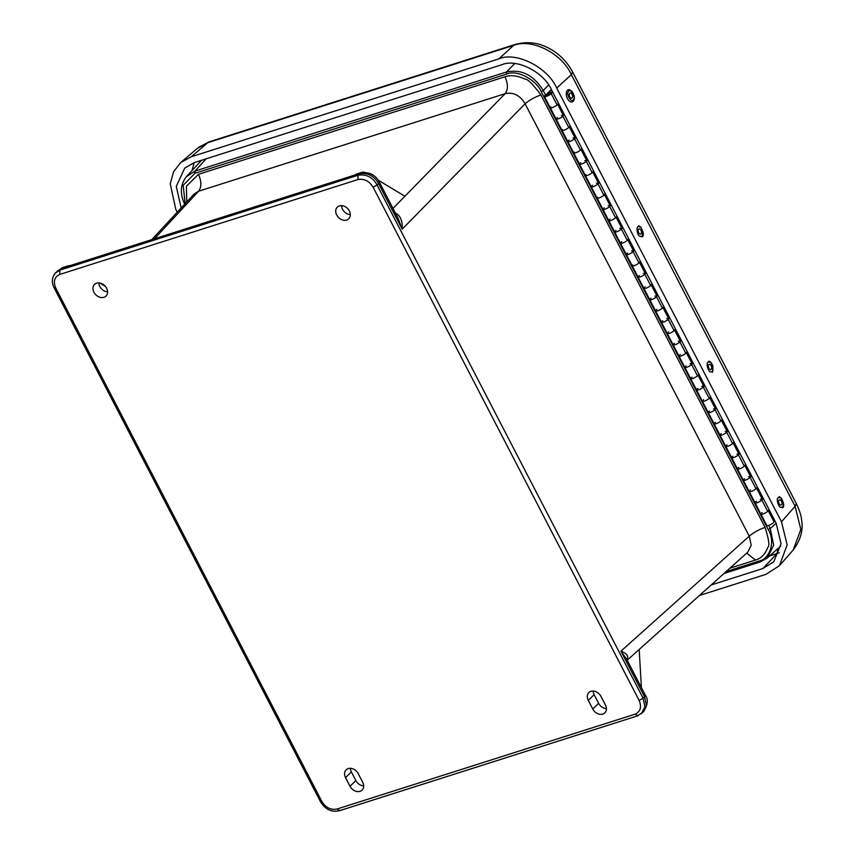 <?xml version="1.0" encoding="UTF-8"?>
<svg xmlns="http://www.w3.org/2000/svg" width="854" height="854" viewBox="0 0 854 854"><rect width="100%" height="100%" fill="white"/><g stroke="black" fill="none" stroke-linecap="round" stroke-linejoin="round"><path stroke-width="1.28" d="M345.55 777.642L350.033 786.288A8.177 6.373 -134.5 0 0 362.096 790.11A8.177 6.373 -134.5 0 0 362.694 782.264L358.21 773.617A8.177 6.373 -134.5 0 0 346.158 769.796A8.177 6.373 -134.5 0 0 345.55 777.642L351.389 771.909L355.872 780.556A8.177 6.373 -134.5 0 0 363.676 785.883M93.94 292.239A8.177 6.373 -134.5 0 0 106.003 296.06A8.177 6.373 -134.5 0 0 104.818 285.759A8.177 6.373 -134.5 0 0 94.538 284.382A8.177 6.373 -134.5 0 0 93.94 292.239M336.689 214.984A8.177 6.373 -134.5 0 0 348.742 218.805A8.177 6.373 -134.5 0 0 347.567 208.504A8.177 6.373 -134.5 0 0 337.287 207.138A8.177 6.373 -134.5 0 0 336.689 214.984M592.783 709.044A8.177 6.373 -134.5 0 0 604.835 712.866A8.177 6.373 -134.5 0 0 605.443 705.009L600.96 696.373A8.177 6.373 -134.5 0 0 588.897 692.551A8.177 6.373 -134.5 0 0 588.299 700.397L592.783 709.044L598.622 703.312A8.177 6.373 -134.5 0 0 606.425 708.639M336.956 809.048C330.69 810.168 325.652 807.617 321.819 801.404L55.788 288.172C53.076 281.51 54.421 276.931 59.823 274.422L357.943 179.553C364.103 178.422 369.152 180.973 373.091 187.207L639.112 700.429C641.834 707.08 640.479 711.67 635.077 714.179L336.956 809.048L339.903 810.446M350.407 768.29A8.177 6.373 -134.5 0 0 351.389 771.909M98.797 282.877A8.177 6.373 -134.5 0 0 99.779 286.496A8.177 6.373 -134.5 0 0 107.583 291.822M341.547 205.633A8.177 6.373 -134.5 0 0 342.529 209.251A8.177 6.373 -134.5 0 0 350.332 214.578M593.156 691.046A8.177 6.373 -134.5 0 0 594.138 694.665L598.622 703.312M639.112 700.429L643.105 698.209L644.919 706.866L641.354 713.784M357.943 179.553L357.943 175.262C366.291 173.906 372.675 177.152 377.073 184.976L373.091 187.207M55.329 273.056L59.823 270.131L59.823 274.422M637.596 715.855L643.372 711.894L646.403 705.415L644.578 696.8L643.105 698.209L377.073 184.976L378.546 183.567C374.233 175.903 367.989 172.615 359.812 173.714L360.185 173.351A13.066 7.611 -107.7 0 1 361.893 172.359A13.066 7.611 -107.7 0 1 365.629 172.668M355.189 174.899L66.868 266.651A6.533 3.811 72.3 0 0 65.918 267.227L61.403 268.54L59.823 270.131L357.943 175.262L360.185 173.351M359.651 173.629L65.918 267.227M61.403 268.54L55.756 272.597C51.784 277.272 51.304 282.493 54.336 288.246L320.367 801.468C325.064 809.346 331.416 812.432 339.422 810.745L637.543 715.876M354.944 175.123A13.066 7.611 -107.7 0 1 356.833 173.97L361.893 172.359M99.758 282.984L105.373 286.368M66.121 267.035A13.066 7.611 -107.7 0 1 68.01 265.882A13.066 7.611 -107.7 0 1 69.889 265.69M154.467 238.778L198.576 191.221L194.157 193.965L151.82 239.622M540.924 94.943C532.661 83.938 527.334 78.653 524.943 79.091C517.321 75.579 510.671 74.8 504.981 76.775C508.141 83.841 508.183 89.467 505.12 93.673C513.329 91.933 519.99 95.296 525.103 103.772C529.288 100.131 534.561 97.196 540.924 94.943L765.077 527.388C758.715 529.629 753.441 532.576 749.257 536.205L525.103 103.772L402.191 229.182L398.017 218.122L379.357 182.115L378.546 183.567L402.191 229.182C402.757 220.439 400.099 214.866 394.228 212.475M504.981 76.775L198.438 174.323C201.597 181.39 201.64 187.015 198.576 191.221L505.12 93.673L393 208.429M627.178 660.217L747.773 552.175L751.2 545.215L749.257 536.205L620.933 651.186C627.22 653.47 629.099 656.641 626.558 660.686M645.389 695.337L626.719 659.331L620.933 651.186L644.578 696.8L645.389 695.337C648.453 699.501 647.78 705.02 643.372 711.894M359.812 173.714L360.826 173.116C369.045 171.611 375.226 174.611 379.357 182.115M68.01 265.882L62.95 267.483A13.066 7.611 72.3 0 0 61.242 268.476M639.166 649.478L641.418 687.683M404.711 196.132L378.162 180.141M185.158 203.668L183.183 185.286L194.968 173.277L506.529 74.127C516.67 69.206 536.365 79.838 541.201 91.645L768.216 529.597C775.816 541.372 769.86 559.06 758.95 561.099L726.156 571.539M746.695 553.136L755.48 560.043C761.042 558.548 765.131 554.363 767.725 547.478C769.838 546.4 768.952 539.696 765.077 527.388M186.172 176.906L194.947 171.11L194.968 173.277M768.216 529.597L770.233 528.477L773.681 545.204L767.308 557.972L760.209 561.953L767.308 557.972L780.855 546.016M506.529 74.127L506.507 71.971C521.452 68.928 533.686 75.109 543.219 90.524L541.201 91.645M201.629 160.242L186.652 176.362C180.247 184.283 179.692 193.762 184.966 204.811M195.075 171.067L194.691 173.362M177.269 212.176L175.785 209.305L170.245 183.845L173.575 171.739L180.76 162.516L191.221 156.773L498.875 58.873C516.062 51.272 547.841 67.338 556.701 88.101L781.485 521.762L787.164 544.873L779.467 565.636L793.142 550.083L800.838 529.491L795.095 506.273L796.387 503.679L572.639 72.046L571.358 74.64C561.868 53.3 531.615 38.014 513.532 45.411L515.464 44.365M515.218 44.44L209.369 141.764L197.263 148.457L180.76 162.516M779.467 565.636L766.049 574.304L699.394 595.516M181.165 207.97L176.287 186.385L184.752 168.067L194.424 162.538L501.714 64.755C516.531 58.2 543.945 72.056 551.577 89.958L776.169 523.224L781.047 543.678L773.799 561.751L762.846 568.54L711.136 584.99M762.846 568.54L777.033 553.563L779.307 552.73M194.168 162.623L192.075 170.405M768.12 510.457A4.046 0.929 152.6 0 1 764.96 513.147A4.046 0.929 152.6 0 1 760.935 514.183A4.046 0.929 152.6 0 1 761.437 513.275L762.163 512.592M756.42 487.88A4.046 0.929 152.6 0 1 753.249 490.57A4.046 0.929 152.6 0 1 749.225 491.616A4.046 0.929 152.6 0 1 749.737 490.698L750.463 490.015M744.72 465.302A4.046 0.929 152.6 0 1 741.55 467.992A4.046 0.929 152.6 0 1 737.525 469.038A4.046 0.929 152.6 0 1 738.037 468.12L738.753 467.437M733.01 442.724A4.046 0.929 152.6 0 1 729.85 445.414A4.046 0.929 152.6 0 1 725.825 446.461A4.046 0.929 152.6 0 1 726.327 445.542L727.053 444.859M721.31 420.147A4.046 0.929 152.6 0 1 718.139 422.837A4.046 0.929 152.6 0 1 714.125 423.883A4.046 0.929 152.6 0 1 714.627 422.965L715.353 422.282M709.61 397.58A4.046 0.929 152.6 0 1 706.439 400.259A4.046 0.929 152.6 0 1 702.415 401.305A4.046 0.929 152.6 0 1 702.927 400.387L703.643 399.704M697.91 375.002A4.046 0.929 152.6 0 1 694.74 377.681A4.046 0.929 152.6 0 1 690.715 378.728A4.046 0.929 152.6 0 1 691.228 377.81L691.943 377.126M686.2 352.424A4.046 0.929 152.6 0 1 683.04 355.115A4.046 0.929 152.6 0 1 679.015 356.15A4.046 0.929 152.6 0 1 679.517 355.232L680.243 354.549M674.5 329.847A4.046 0.929 152.6 0 1 671.329 332.537A4.046 0.929 152.6 0 1 667.305 333.572A4.046 0.929 152.6 0 1 667.817 332.654L668.543 331.971M662.8 307.269A4.046 0.929 152.6 0 1 659.63 309.959A4.046 0.929 152.6 0 1 655.605 310.995A4.046 0.929 152.6 0 1 656.118 310.077L656.833 309.394M651.09 284.692A4.046 0.929 152.6 0 1 647.93 287.382A4.046 0.929 152.6 0 1 643.905 288.417A4.046 0.929 152.6 0 1 644.407 287.499L645.133 286.816M627.69 239.536A4.046 0.929 152.6 0 1 624.52 242.226A4.046 0.929 152.6 0 1 620.495 243.262A4.046 0.929 152.6 0 1 621.007 242.344L621.723 241.661M615.99 216.959A4.046 0.929 152.6 0 1 612.82 219.649A4.046 0.929 152.6 0 1 608.795 220.684A4.046 0.929 152.6 0 1 609.308 219.777L610.023 219.083M547.681 93.78L547.403 93.246L551.342 89.499M763.348 498.501L761.843 500.006L767.693 511.3A4.046 0.929 -27.4 0 1 763.828 513.681A4.046 0.929 -27.4 0 1 760.935 514.183L766.785 525.477A4.046 0.929 -27.4 0 0 770.81 524.441A4.046 0.929 -27.4 0 0 773.97 521.751L768.258 510.724M773.681 519.371L773.051 519.969M551.652 90.097L547.403 93.246M557.47 104.071A4.046 0.929 152.6 0 1 554.299 106.761A4.046 0.929 152.6 0 1 550.275 107.796A4.046 0.929 152.6 0 1 550.787 106.889M564.398 114.682L562.893 116.197A4.046 0.929 152.6 0 1 559.028 118.578A4.046 0.929 152.6 0 1 556.135 119.09A4.046 0.929 -27.4 0 0 560.16 118.044A4.046 0.929 -27.4 0 0 563.32 115.365L557.609 104.337M569.17 126.648A4.046 0.929 152.6 0 1 566.01 129.338A4.046 0.929 152.6 0 1 561.985 130.374A4.046 0.929 152.6 0 1 562.487 129.466M576.098 137.259L574.593 138.775A4.046 0.929 152.6 0 1 570.728 141.156A4.046 0.929 152.6 0 1 567.835 141.668A4.046 0.929 -27.4 0 0 571.86 140.622A4.046 0.929 -27.4 0 0 575.03 137.932L569.308 126.915M580.88 149.226A4.046 0.929 152.6 0 1 577.71 151.916A4.046 0.929 152.6 0 1 573.685 152.951A4.046 0.929 152.6 0 1 574.198 152.044M587.808 159.837L586.303 161.353A4.046 0.929 152.6 0 1 582.439 163.733A4.046 0.929 152.6 0 1 579.535 164.246A4.046 0.929 -27.4 0 0 583.56 163.199A4.046 0.929 -27.4 0 0 586.73 160.509L581.019 149.493M592.58 171.803A4.046 0.929 152.6 0 1 589.409 174.494A4.046 0.929 152.6 0 1 585.385 175.529A4.046 0.929 152.6 0 1 585.897 174.622M599.508 182.414L598.003 183.93A4.046 0.929 152.6 0 1 594.138 186.311A4.046 0.929 152.6 0 1 591.235 186.823A4.046 0.929 -27.4 0 0 595.259 185.777A4.046 0.929 -27.4 0 0 598.43 183.087L592.719 172.07M604.28 194.381A4.046 0.929 152.6 0 1 601.12 197.071A4.046 0.929 152.6 0 1 597.095 198.107A4.046 0.929 152.6 0 1 597.597 197.199M611.208 204.992L609.703 206.508A4.046 0.929 152.6 0 1 605.838 208.888A4.046 0.929 152.6 0 1 602.945 209.401A4.046 0.929 -27.4 0 0 606.97 208.355A4.046 0.929 -27.4 0 0 610.13 205.665L604.418 194.648M622.918 227.57L621.413 229.085A4.046 0.929 152.6 0 1 617.538 231.466A4.046 0.929 152.6 0 1 614.645 231.978A4.046 0.929 -27.4 0 0 618.67 230.932A4.046 0.929 -27.4 0 0 621.84 228.242L616.118 217.226M634.618 250.147L633.113 251.663A4.046 0.929 152.6 0 1 629.249 254.044A4.046 0.929 152.6 0 1 626.345 254.545A4.046 0.929 -27.4 0 0 630.369 253.51A4.046 0.929 -27.4 0 0 633.54 250.82L627.829 239.803M639.39 262.114A4.046 0.929 152.6 0 1 636.219 264.804A4.046 0.929 152.6 0 1 632.195 265.84A4.046 0.929 152.6 0 1 632.707 264.921M646.318 272.725L644.813 274.23A4.046 0.929 152.6 0 1 640.948 276.621A4.046 0.929 152.6 0 1 638.055 277.123A4.046 0.929 -27.4 0 0 642.08 276.088A4.046 0.929 -27.4 0 0 645.24 273.397L639.529 262.381M658.018 295.303L656.512 296.808A4.046 0.929 152.6 0 1 652.648 299.199A4.046 0.929 152.6 0 1 649.755 299.701A4.046 0.929 -27.4 0 0 653.78 298.665A4.046 0.929 -27.4 0 0 656.95 295.975L651.228 284.958M669.728 317.88L668.223 319.385A4.046 0.929 152.6 0 1 664.359 321.777A4.046 0.929 152.6 0 1 661.455 322.278A4.046 0.929 -27.4 0 0 665.479 321.243A4.046 0.929 -27.4 0 0 668.65 318.553L662.939 307.536M681.428 340.458L679.923 341.963A4.046 0.929 152.6 0 1 676.058 344.354A4.046 0.929 152.6 0 1 673.155 344.856A4.046 0.929 -27.4 0 0 677.179 343.82A4.046 0.929 -27.4 0 0 680.35 341.13L674.639 330.114M693.128 363.035L691.623 364.541A4.046 0.929 152.6 0 1 687.758 366.932A4.046 0.929 152.6 0 1 684.865 367.433A4.046 0.929 -27.4 0 0 688.89 366.398A4.046 0.929 -27.4 0 0 692.05 363.708L686.338 352.691M704.838 385.613L703.333 387.118A4.046 0.929 152.6 0 1 699.469 389.509A4.046 0.929 152.6 0 1 696.565 390.011A4.046 0.929 -27.4 0 0 700.59 388.976A4.046 0.929 -27.4 0 0 703.76 386.286L698.049 375.269M716.538 408.191L715.033 409.696A4.046 0.929 152.6 0 1 711.168 412.087A4.046 0.929 152.6 0 1 708.265 412.589A4.046 0.929 -27.4 0 0 712.289 411.553A4.046 0.929 -27.4 0 0 715.46 408.863L709.749 397.836M728.238 430.768L726.733 432.273A4.046 0.929 152.6 0 1 722.868 434.665A4.046 0.929 152.6 0 1 719.975 435.166A4.046 0.929 -27.4 0 0 724 434.131A4.046 0.929 -27.4 0 0 727.16 431.441L721.449 420.414M739.938 453.346L738.432 454.851A4.046 0.929 152.6 0 1 734.568 457.242A4.046 0.929 152.6 0 1 731.675 457.744A4.046 0.929 -27.4 0 0 735.7 456.709A4.046 0.929 -27.4 0 0 738.87 454.018L733.148 442.991M751.648 475.924L750.143 477.429A4.046 0.929 152.6 0 1 746.279 479.82A4.046 0.929 152.6 0 1 743.375 480.322A4.046 0.929 -27.4 0 0 747.399 479.286A4.046 0.929 -27.4 0 0 750.57 476.596L744.859 465.569M761.843 500.006A4.046 0.929 152.6 0 1 757.978 502.398A4.046 0.929 152.6 0 1 755.085 502.899A4.046 0.929 -27.4 0 0 759.099 501.864A4.046 0.929 -27.4 0 0 762.27 499.174L756.559 488.146M760.935 514.183L561.985 130.374A4.046 0.929 -27.4 0 0 564.878 129.872A4.046 0.929 -27.4 0 0 568.743 127.481L570.248 125.976M573.685 152.951A4.046 0.929 -27.4 0 0 576.578 152.45A4.046 0.929 -27.4 0 0 580.442 150.058L581.958 148.553M585.385 175.529A4.046 0.929 -27.4 0 0 588.289 175.027A4.046 0.929 -27.4 0 0 592.153 172.636L593.658 171.131M597.095 198.107A4.046 0.929 -27.4 0 0 599.988 197.605A4.046 0.929 -27.4 0 0 603.853 195.214L605.358 193.709M608.795 220.684A4.046 0.929 -27.4 0 0 611.688 220.183A4.046 0.929 -27.4 0 0 615.553 217.791L617.058 216.286M620.495 243.262A4.046 0.929 -27.4 0 0 623.399 242.76A4.046 0.929 -27.4 0 0 627.263 240.369L628.768 238.864M632.195 265.84A4.046 0.929 -27.4 0 0 635.098 265.338A4.046 0.929 -27.4 0 0 638.963 262.947L640.468 261.441M643.905 288.417A4.046 0.929 -27.4 0 0 646.798 287.915A4.046 0.929 -27.4 0 0 650.663 285.524L652.168 284.019M655.605 310.995A4.046 0.929 -27.4 0 0 658.509 310.493A4.046 0.929 -27.4 0 0 662.373 308.102L663.878 306.597M667.305 333.572A4.046 0.929 -27.4 0 0 670.209 333.06A4.046 0.929 -27.4 0 0 674.073 330.679L675.578 329.164M679.015 356.15A4.046 0.929 -27.4 0 0 681.908 355.638A4.046 0.929 -27.4 0 0 685.773 353.257L687.278 351.741M690.715 378.728A4.046 0.929 -27.4 0 0 693.608 378.215A4.046 0.929 -27.4 0 0 697.472 375.835L698.978 374.319M702.415 401.305A4.046 0.929 -27.4 0 0 705.319 400.793A4.046 0.929 -27.4 0 0 709.183 398.412L710.688 396.896M714.125 423.883A4.046 0.929 -27.4 0 0 717.018 423.37A4.046 0.929 -27.4 0 0 720.883 420.99L722.388 419.474M725.825 446.461A4.046 0.929 -27.4 0 0 728.718 445.948A4.046 0.929 -27.4 0 0 732.583 443.568L734.088 442.052M737.525 469.038A4.046 0.929 -27.4 0 0 740.429 468.526A4.046 0.929 -27.4 0 0 744.293 466.145L745.798 464.629M749.225 491.616A4.046 0.929 -27.4 0 0 752.128 491.103A4.046 0.929 -27.4 0 0 755.993 488.723L757.498 487.207M767.693 511.3L769.198 509.785M552.698 92.104L551.193 93.62A4.046 0.929 152.6 0 1 547.329 96A4.046 0.929 152.6 0 1 544.425 96.513A4.046 0.929 152.6 0 1 546.944 94.175A4.046 0.929 152.6 0 1 551.225 92.606L552.367 91.474M561.985 130.374L550.275 107.796A4.046 0.929 -27.4 0 0 553.178 107.294A4.046 0.929 -27.4 0 0 557.043 104.903L558.548 103.398M575.863 136.811L569.938 126.296M556.135 119.09A4.046 0.929 152.6 0 1 557.395 117.553M561.345 115.514A4.046 0.929 152.6 0 1 562.935 115.183M563.128 114.991L564.163 114.233M563.747 114.361L558.228 103.718M547.062 95.616L549.997 93.62L547.062 95.616M774.813 520.62L768.888 510.105M755.085 502.899A4.046 0.929 152.6 0 1 756.345 501.362M760.295 499.323A4.046 0.929 152.6 0 1 761.885 499.003M762.078 498.8L763.113 498.042M762.697 498.181L757.178 487.527M743.375 480.322A4.046 0.929 152.6 0 1 744.645 478.795M748.584 476.745A4.046 0.929 152.6 0 1 750.175 476.425M750.378 476.222L751.413 475.464M750.997 475.603L745.478 464.95M731.675 457.744A4.046 0.929 152.6 0 1 732.945 456.217M736.885 454.168A4.046 0.929 152.6 0 1 738.475 453.848M738.678 453.645L739.703 452.887M739.297 453.026L733.778 442.372M719.975 435.166A4.046 0.929 152.6 0 1 721.235 433.64M725.185 431.59A4.046 0.929 152.6 0 1 726.775 431.27M726.967 431.067L728.003 430.309M727.597 430.448L722.068 419.794M708.265 412.589A4.046 0.929 152.6 0 1 709.535 411.062M713.474 409.013A4.046 0.929 152.6 0 1 715.065 408.692M715.268 408.49L716.303 407.732M715.887 407.87L710.368 397.217M696.565 390.011A4.046 0.929 152.6 0 1 697.835 388.485M701.774 386.435A4.046 0.929 152.6 0 1 703.365 386.115M703.568 385.912L704.603 385.154M704.187 385.293L698.668 374.639M684.865 367.433A4.046 0.929 152.6 0 1 686.125 365.907M690.075 363.857A4.046 0.929 152.6 0 1 691.665 363.537M691.857 363.334L692.893 362.576M692.487 362.715L686.958 352.061M673.155 344.856A4.046 0.929 152.6 0 1 674.425 343.329M678.364 341.28A4.046 0.929 152.6 0 1 679.965 340.959M680.158 340.757L681.193 339.999M680.777 340.138L675.258 329.484M661.455 322.278A4.046 0.929 152.6 0 1 662.725 320.752M666.664 318.702A4.046 0.929 152.6 0 1 668.255 318.382M668.458 318.179L669.493 317.432M669.077 317.56L663.558 306.906M649.755 299.701A4.046 0.929 152.6 0 1 651.015 298.174M654.965 296.124A4.046 0.929 152.6 0 1 656.555 295.804M656.758 295.601L657.783 294.854M657.377 294.982L651.858 284.329M638.055 277.123A4.046 0.929 152.6 0 1 639.315 275.596M643.265 273.547A4.046 0.929 152.6 0 1 644.855 273.227M645.048 273.034L646.083 272.277M645.677 272.405L640.148 261.751M626.345 254.545A4.046 0.929 152.6 0 1 627.615 253.019M631.554 250.969A4.046 0.929 152.6 0 1 633.145 250.649M633.348 250.457L634.383 249.699M633.967 249.827L628.448 239.173M614.645 231.978A4.046 0.929 152.6 0 1 615.915 230.441M619.855 228.392A4.046 0.929 152.6 0 1 621.445 228.071M621.648 227.879L622.683 227.121M622.267 227.249L616.748 216.596M602.945 209.401A4.046 0.929 152.6 0 1 604.205 207.864M608.155 205.825A4.046 0.929 152.6 0 1 609.745 205.494M609.937 205.302L610.973 204.544M610.567 204.672L605.038 194.018M591.235 186.823A4.046 0.929 152.6 0 1 592.505 185.286M596.444 183.247A4.046 0.929 152.6 0 1 598.046 182.916M598.238 182.724L599.273 181.966M598.857 182.094L593.338 171.451M579.535 164.246A4.046 0.929 152.6 0 1 580.805 162.708M584.744 160.669A4.046 0.929 152.6 0 1 586.335 160.338M586.538 160.146L587.573 159.388M587.157 159.517L581.638 148.874M567.835 141.668A4.046 0.929 152.6 0 1 569.095 140.131M573.045 138.092A4.046 0.929 152.6 0 1 574.635 137.761M574.838 137.569L575.457 136.939M549.058 93.662L546.048 95.669L549.058 93.662M779.488 499.825A2.711 1.548 -108 0 1 781.752 502.003A2.711 1.548 -108 0 1 781.1 505.013A2.711 1.548 -108 0 1 778.795 502.899A2.711 1.548 -108 0 1 779.424 499.846A2.711 1.548 -108 0 1 779.488 499.825M710.667 369.59A2.711 1.548 -108 0 1 708.521 367.252A2.711 1.548 -108 0 1 709.204 364.38A2.711 1.548 -108 0 1 711.51 366.483A2.711 1.548 -108 0 1 710.88 369.547A2.711 1.548 -108 0 1 710.667 369.59M622.011 227.516A6.373 3.843 -107.1 0 1 620.185 223.236M703.931 385.549A6.373 3.843 -107.1 0 1 702.105 381.279M762.441 498.437A6.373 3.843 -107.1 0 1 760.615 494.167M639.529 228.904A2.711 1.548 -108 0 1 641.418 231.466A2.711 1.548 -108 0 1 640.66 234.081A2.711 1.548 -108 0 1 638.354 231.978A2.711 1.548 -108 0 1 638.984 228.915A2.711 1.548 -108 0 1 639.529 228.904M573.376 101.007A6.373 3.629 -108 0 1 567.803 99.192A6.373 3.629 -108 0 1 567.099 90.663A6.373 3.629 -108 0 1 569.735 89.798L571.881 91.218C574.699 95.563 575.19 98.829 573.386 101.007M569.575 93.406A2.711 1.548 -108 0 1 570.077 93.033A2.711 1.548 -108 0 1 572.383 95.136A2.711 1.548 -108 0 1 571.753 98.189A2.711 1.548 -108 0 1 569.639 96.587A2.711 1.548 -108 0 1 569.575 93.406M563.491 114.628A6.373 3.843 -107.1 0 1 561.665 110.347M350.033 786.288L355.872 780.556M588.299 700.397L594.138 694.665M55.788 288.172L54.677 287.574M320.709 800.796L321.819 801.404M638.023 715.577L635.077 714.179M198.438 174.323L186.396 186.236L186.727 201.971M729.892 568.188L755.48 560.043M760.434 561.825L758.95 561.099M776.169 523.235L770.233 528.477L768.621 525.37M545.578 95.061L543.219 90.524L548.62 84.984M514.716 63.538L506.507 71.971L194.947 171.11L206.177 158.791M572.618 71.992L572.639 72.035C567.825 62.929 561.035 55.638 552.26 50.14C543.069 44.654 531.519 40.149 515.197 44.451M556.701 88.101L571.358 74.64L795.095 506.273L781.485 521.762M191.221 156.773L207.703 142.725L513.532 45.411L498.875 58.873M182.254 206.807L181.112 207.853M769.635 555.911L777.033 553.563L778.069 548.481M574.593 138.775L580.442 150.058M586.303 161.353L592.153 172.636M598.003 183.93L603.853 195.214M609.703 206.508L615.553 217.791M621.413 229.085L627.263 240.369M633.113 251.663L638.963 262.947M644.813 274.23L650.663 285.524M656.512 296.808L662.373 308.102M668.223 319.385L674.073 330.679M679.923 341.963L685.773 353.257M691.623 364.541L697.472 375.835M703.333 387.118L709.183 398.412M715.033 409.696L720.883 420.99M726.733 432.273L732.583 443.568M738.432 454.851L744.293 466.145M750.143 477.429L755.993 488.723M551.193 93.62L557.043 104.903M562.893 116.197L568.743 127.481M778.869 497.722C781.613 495.267 785.392 508.034 781.656 507.137C778.912 509.582 775.133 496.814 778.869 497.722M711.168 371.714C708.19 373.625 705.137 360.751 708.916 362.213C711.894 360.292 714.947 373.166 711.168 371.714M639.283 226.801C642.667 226.011 644.14 238.746 640.372 236.195C636.988 236.985 635.504 224.26 639.283 226.801M568.497 91.624C569.853 87.129 576.429 97.932 573.344 99.598C571.977 104.092 565.401 93.289 568.497 91.624M61.734 268.295L57.143 271.209M760.209 561.964L723.978 573.482M793.12 550.093C800.732 539.963 803.518 529.672 801.479 519.232C801.298 515.837 799.59 510.649 796.376 503.679M209.145 141.849L198.704 147.304M550.275 107.796L544.425 96.513M779.083 496.612L781.186 497.989C783.929 502.953 784.452 506.23 782.723 507.82M708.863 361.146C710.165 362.331 709.887 360.004 712.951 365.896L712.514 372.355M638.653 225.68L640.746 227.057C643.521 232.107 644.033 235.384 642.293 236.9"/></g></svg>

